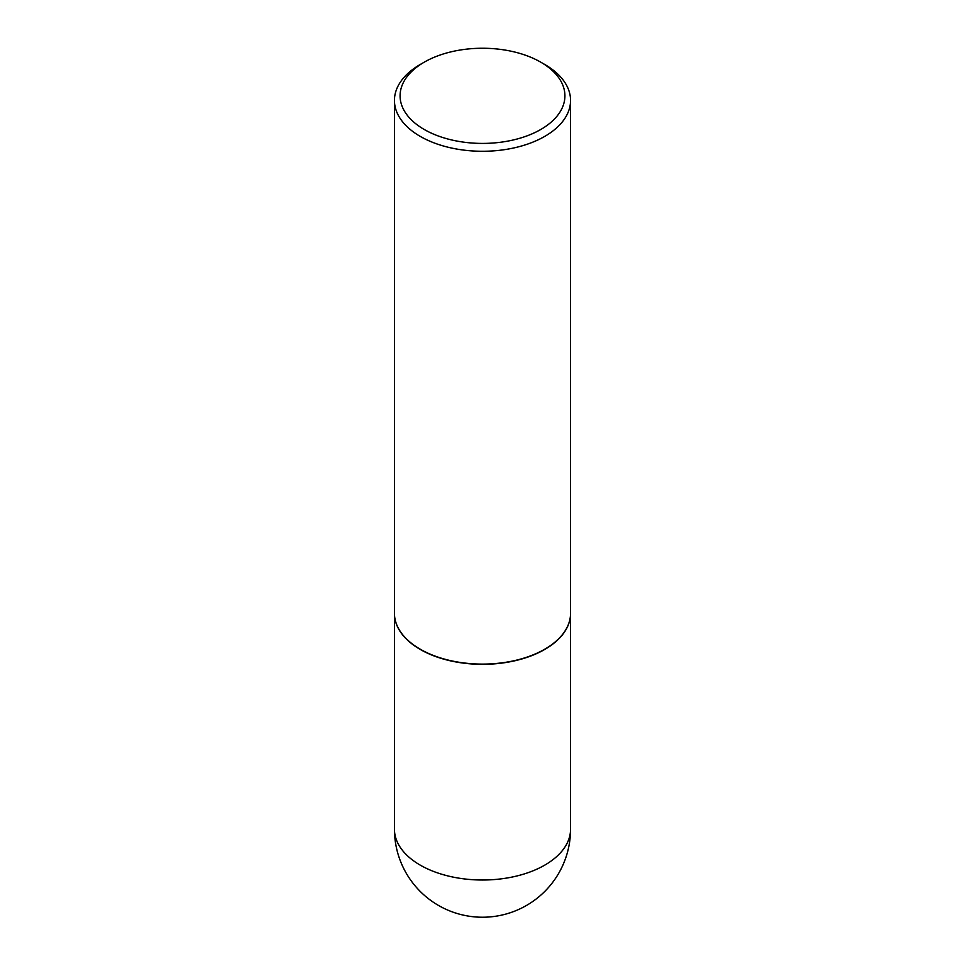 <?xml version="1.0" encoding="UTF-8"?>
<svg xmlns="http://www.w3.org/2000/svg" width="965" height="965" viewBox="0 0 965 965"><rect width="100%" height="100%" fill="white"/><g stroke="black" fill="none" stroke-linecap="round" stroke-linejoin="round"><path stroke-width="1.45" d="M394.444 613.378A88.056 50.843 0 0 0 394.444 613.487A88.056 50.843 0 0 0 420.233 649.433A88.056 50.843 0 0 0 516.203 660.458A88.056 50.843 0 0 0 570.556 613.487A88.056 50.843 0 0 0 570.556 613.378M420.33 649.264A87.767 50.675 0 0 0 420.438 649.324A87.767 50.675 0 0 0 544.562 649.324L544.767 649.204A88.056 50.843 0 0 0 570.556 613.258L570.556 100.432A88.056 50.843 0 0 0 544.767 64.486L540.774 62.182A82.423 47.587 0 0 0 424.226 62.182L424.226 62.182A82.423 47.587 0 0 0 424.226 129.479A82.423 47.587 0 0 0 540.774 129.479A82.423 47.587 0 0 0 540.774 62.182M420.233 64.486L424.226 62.182L420.233 64.486A88.056 50.843 0 0 0 394.444 100.432L394.444 613.258A88.056 50.843 0 0 0 420.233 649.204A88.056 50.843 0 0 0 544.767 649.204L544.562 649.324M394.444 100.432A88.056 50.843 0 0 0 448.797 147.404A88.056 50.843 0 0 0 544.767 136.379A88.056 50.843 0 0 0 570.556 100.432M570.556 829.176A88.056 88.056 0 0 1 526.528 905.435A88.056 88.056 0 0 1 394.444 829.176A88.056 50.843 0 0 0 420.233 865.123A88.056 50.843 0 0 0 544.767 865.123A88.056 50.843 0 0 0 570.556 829.176L570.556 613.487M394.444 829.176L394.444 613.487"/></g></svg>
